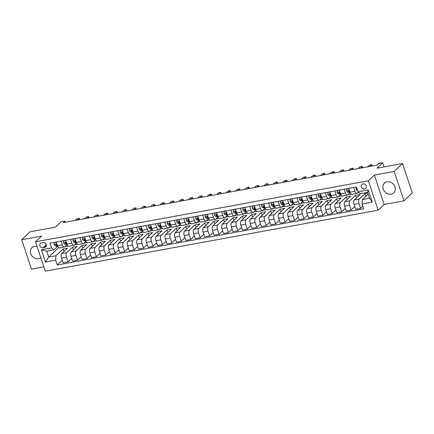 <?xml version="1.0" encoding="UTF-8"?>
<svg xmlns="http://www.w3.org/2000/svg" width="434" height="434" viewBox="0 0 434 434"><rect width="100%" height="100%" fill="white"/><g stroke="black" fill="none" stroke-linecap="round" stroke-linejoin="round"><path stroke-width="0.65" d="M387.019 181.781A6.76 5.729 -133.6 0 0 384.426 183.077A6.76 5.729 -133.6 0 0 383.9 190.575A6.76 5.729 -133.6 0 0 391.142 194.172A6.76 5.729 -133.6 0 0 393.741 192.875A6.76 5.729 -133.6 0 0 394.267 185.383A6.76 5.729 -133.6 0 0 387.019 181.781M37.08 246.479A6.76 5.729 -133.6 0 0 34.53 246.393A6.76 5.729 -133.6 0 0 31.932 247.689A6.76 5.729 -133.6 0 0 31.405 255.181A6.76 5.729 -133.6 0 0 38.653 258.783A6.76 5.729 -133.6 0 0 40.85 257.823M363.008 183.875A2.772 2.349 -133.6 0 0 361.945 184.407A2.772 2.349 -133.6 0 0 361.728 187.477A2.772 2.349 -133.6 0 0 364.701 188.958A2.772 2.349 -133.6 0 0 365.764 188.421A2.772 2.349 -133.6 0 0 365.981 185.351A2.772 2.349 -133.6 0 0 363.008 183.875M403.973 200.839L412.3 192.924L402.524 163.531L394.197 171.446L374.379 175.081L368.385 180.777L378.166 210.17L384.161 204.474L403.973 200.839L394.197 171.446M368.385 180.777L35.517 241.792L45.293 271.185L378.166 210.17M35.517 241.792L41.512 236.091L21.7 239.725L31.476 269.118L43.85 266.85M21.7 239.725L30.027 231.805L55.503 227.139L61.161 221.752L64.937 221.063L63.272 222.642L377.271 165.088L378.936 163.504L382.712 162.815L377.048 168.197L402.524 163.531M43.053 247.83L44.713 247.526A2.685 2.279 -133.6 0 0 45.744 247.011A2.685 2.279 -133.6 0 0 45.955 244.033A2.685 2.279 -133.6 0 0 43.075 242.601L41.414 242.904A2.685 2.279 -133.6 0 0 40.384 243.42A2.685 2.279 -133.6 0 0 40.172 246.398A2.685 2.279 -133.6 0 0 43.053 247.83L46.275 244.765M55.65 260.183L45.461 262.055L41.393 249.821L51.581 247.95L53.968 249.865L46.801 251.177L48.754 257.053L55.926 255.74L55.65 260.183L57.25 264.99L363.697 208.819L362.102 204.013L362.374 199.569L369.546 198.257L367.593 192.376L360.421 193.689L358.034 191.779L368.222 189.913L372.291 202.146L362.102 204.013M358.034 191.779L356.433 186.973L49.981 243.143L51.581 247.95M384.074 166.911L382.712 162.815M65.339 222.268L64.937 221.063M58.178 247.158L58.416 247.868L48.754 257.053L45.461 262.055M53.968 249.865L57.413 246.588M353.639 187.488L354.904 191.28A3.467 1.606 79.6 0 0 356.856 193.423A3.467 1.606 79.6 0 0 357.291 193.19L358.435 192.105M344.205 189.213L345.464 193.011A3.467 1.606 79.6 0 0 347.422 195.154A3.467 1.606 79.6 0 0 347.856 194.92L349.902 192.978M334.771 190.944L336.03 194.741A3.467 1.606 79.6 0 0 337.988 196.879A3.467 1.606 79.6 0 0 338.422 196.651L340.462 194.709M325.332 192.674L326.596 196.466A3.467 1.606 79.6 0 0 328.554 198.609A3.467 1.606 79.6 0 0 328.988 198.381L331.028 196.434M315.898 194.405L317.162 198.197A3.467 1.606 79.6 0 0 319.12 200.34A3.467 1.606 79.6 0 0 319.549 200.107L321.594 198.164M306.464 196.135L307.728 199.928A3.467 1.606 79.6 0 0 309.681 202.07A3.467 1.606 79.6 0 0 310.115 201.837L312.16 199.895M297.03 197.861L298.294 201.658A3.467 1.606 79.6 0 0 300.247 203.801A3.467 1.606 79.6 0 0 300.681 203.568L302.726 201.626M287.596 199.591L288.854 203.389A3.467 1.606 79.6 0 0 290.813 205.526A3.467 1.606 79.6 0 0 291.247 205.298L293.292 203.356M278.161 201.322L279.42 205.114A3.467 1.606 79.6 0 0 281.378 207.257A3.467 1.606 79.6 0 0 281.812 207.029L283.852 205.081M268.722 203.052L269.986 206.844A3.467 1.606 79.6 0 0 271.944 208.987A3.467 1.606 79.6 0 0 272.373 208.754L274.418 206.812M259.288 204.783L260.552 208.575A3.467 1.606 79.6 0 0 262.51 210.718A3.467 1.606 79.6 0 0 262.939 210.485L264.984 208.542M249.854 206.508L251.118 210.306A3.467 1.606 79.6 0 0 253.071 212.443A3.467 1.606 79.6 0 0 253.505 212.215L255.55 210.273M240.42 208.239L241.678 212.031A3.467 1.606 79.6 0 0 243.637 214.174A3.467 1.606 79.6 0 0 244.071 213.946L246.116 211.998M230.986 209.969L232.244 213.761A3.467 1.606 79.6 0 0 234.203 215.904A3.467 1.606 79.6 0 0 234.637 215.671L236.676 213.729M221.546 211.7L222.81 215.492A3.467 1.606 79.6 0 0 224.769 217.635A3.467 1.606 79.6 0 0 225.203 217.401L227.242 215.459M212.112 213.425L213.376 217.222A3.467 1.606 79.6 0 0 215.335 219.365A3.467 1.606 79.6 0 0 215.763 219.132L217.808 217.19M202.678 215.156L203.942 218.953A3.467 1.606 79.6 0 0 205.9 221.09A3.467 1.606 79.6 0 0 206.329 220.863L208.374 218.92M193.244 216.886L194.508 220.678A3.467 1.606 79.6 0 0 196.461 222.821A3.467 1.606 79.6 0 0 196.895 222.593L198.94 220.646M183.81 218.617L185.068 222.409A3.467 1.606 79.6 0 0 187.027 224.552A3.467 1.606 79.6 0 0 187.461 224.318L189.506 222.376M174.376 220.347L175.634 224.139A3.467 1.606 79.6 0 0 177.593 226.282A3.467 1.606 79.6 0 0 178.027 226.049L180.067 224.107M164.936 222.072L166.2 225.87A3.467 1.606 79.6 0 0 168.159 228.013A3.467 1.606 79.6 0 0 168.587 227.779L170.633 225.837M155.502 223.803L156.766 227.6A3.467 1.606 79.6 0 0 158.725 229.738A3.467 1.606 79.6 0 0 159.153 229.51L161.198 227.568M146.068 225.534L147.332 229.326A3.467 1.606 79.6 0 0 149.285 231.468A3.467 1.606 79.6 0 0 149.719 231.241L151.764 229.293M136.634 227.264L137.898 231.056A3.467 1.606 79.6 0 0 139.851 233.199A3.467 1.606 79.6 0 0 140.285 232.966L142.33 231.024M127.2 228.995L128.459 232.787A3.467 1.606 79.6 0 0 130.417 234.93A3.467 1.606 79.6 0 0 130.851 234.696L132.891 232.754M117.766 230.72L119.025 234.517A3.467 1.606 79.6 0 0 120.983 236.655A3.467 1.606 79.6 0 0 121.417 236.427L123.457 234.485M108.326 232.45L109.59 236.242A3.467 1.606 79.6 0 0 111.549 238.385A3.467 1.606 79.6 0 0 111.977 238.157L114.023 236.21M98.892 234.181L100.156 237.973A3.467 1.606 79.6 0 0 102.115 240.116A3.467 1.606 79.6 0 0 102.543 239.883L104.589 237.941M89.458 235.912L90.722 239.704A3.467 1.606 79.6 0 0 92.675 241.846A3.467 1.606 79.6 0 0 93.109 241.613L95.154 239.671M80.024 237.637L81.283 241.434A3.467 1.606 79.6 0 0 83.241 243.577A3.467 1.606 79.6 0 0 83.675 243.344L85.72 241.402M70.59 239.367L71.849 243.165A3.467 1.606 79.6 0 0 73.807 245.302A3.467 1.606 79.6 0 0 74.241 245.074L76.281 243.132M61.151 241.098L62.415 244.89A3.467 1.606 79.6 0 0 64.373 247.033A3.467 1.606 79.6 0 0 64.807 246.805L66.847 244.857M63.966 251.574L63.087 248.932L55.926 255.74M63.087 248.932L67.617 248.102L61.856 253.581A3.467 1.606 79.6 0 0 61.579 258.024L63.18 262.83L68.084 261.93L71.735 258.458M73.4 249.843L72.521 247.201L66.76 252.68A3.467 1.606 79.6 0 0 66.483 257.123L68.084 261.93M72.521 247.201L77.051 246.371L71.29 251.85A3.467 1.606 79.6 0 0 71.013 256.293L72.614 261.1L77.518 260.205L81.169 256.733M82.834 248.112L81.955 245.47L76.194 250.95A3.467 1.606 79.6 0 0 75.917 255.398L77.518 260.205M81.955 245.47L86.485 244.64L80.724 250.12A3.467 1.606 79.6 0 0 80.447 254.568L82.048 259.375L86.952 258.474L90.603 255.002M92.268 246.382L91.395 243.745L85.628 249.224A3.467 1.606 79.6 0 0 85.357 253.668L86.952 258.474M91.395 243.745L95.919 242.915L90.158 248.394A3.467 1.606 79.6 0 0 89.881 252.838L91.482 257.644L96.386 256.744L100.037 253.272M101.708 244.657L100.829 242.015L95.068 247.494A3.467 1.606 79.6 0 0 94.791 251.937L96.386 256.744M100.829 242.015L105.359 241.185L99.592 246.664A3.467 1.606 79.6 0 0 99.321 251.107L100.916 255.914L105.825 255.013L109.477 251.541M111.142 242.926L110.263 240.284L104.502 245.763A3.467 1.606 79.6 0 0 104.225 250.206L105.825 255.013M110.263 240.284L114.793 239.454L109.032 244.933A3.467 1.606 79.6 0 0 108.755 249.376L110.35 254.183L115.26 253.282L118.911 249.816M120.576 241.196L119.697 238.554L113.936 244.033A3.467 1.606 79.6 0 0 113.659 248.476L115.26 253.282M119.697 238.554L124.227 237.723L118.466 243.203A3.467 1.606 79.6 0 0 118.189 247.646L119.789 252.452L124.694 251.557L128.345 248.085M130.01 239.465L129.131 236.823L123.37 242.302A3.467 1.606 79.6 0 0 123.093 246.751L124.694 251.557M129.131 236.823L133.661 235.993L127.9 241.472A3.467 1.606 79.6 0 0 127.623 245.921L129.224 250.727L134.128 249.827L137.779 246.355M139.444 237.734L138.565 235.098L132.804 240.577A3.467 1.606 79.6 0 0 132.527 245.02L134.128 249.827M138.565 235.098L143.095 234.268L137.334 239.747A3.467 1.606 79.6 0 0 137.057 244.19L138.658 248.997L143.562 248.096L147.213 244.624M148.884 236.009L148.005 233.367L142.238 238.846A3.467 1.606 79.6 0 0 141.967 243.29L143.562 248.096M148.005 233.367L152.529 232.537L146.768 238.016A3.467 1.606 79.6 0 0 146.491 242.46L148.092 247.266L153.001 246.366L156.647 242.894M158.318 234.279L157.439 231.637L151.678 237.116A3.467 1.606 79.6 0 0 151.401 241.559L153.001 246.366M157.439 231.637L161.969 230.807L156.202 236.286A3.467 1.606 79.6 0 0 155.931 240.729L157.526 245.536L162.435 244.635L166.086 241.168M167.752 232.548L166.873 229.906L161.112 235.385A3.467 1.606 79.6 0 0 160.835 239.834L162.435 244.635M166.873 229.906L171.403 229.076L165.642 234.555A3.467 1.606 79.6 0 0 165.365 239.004L166.965 243.805L171.869 242.91L175.52 239.438M177.186 230.817L176.307 228.181L170.546 233.66A3.467 1.606 79.6 0 0 170.269 238.103L171.869 242.91M176.307 228.181L180.837 227.351L175.076 232.83A3.467 1.606 79.6 0 0 174.799 237.273L176.399 242.08L181.303 241.179L184.955 237.707M186.62 229.092L185.741 226.45L179.98 231.93A3.467 1.606 79.6 0 0 179.703 236.373L181.303 241.179M185.741 226.45L190.271 225.62L184.51 231.1A3.467 1.606 79.6 0 0 184.233 235.543L185.833 240.349L190.738 239.449L194.389 235.977M196.054 227.362L195.175 224.72L189.414 230.199A3.467 1.606 79.6 0 0 189.143 234.642L190.738 239.449M195.175 224.72L199.705 223.89L193.944 229.369A3.467 1.606 79.6 0 0 193.667 233.812L195.267 238.619L200.172 237.718L203.823 234.251M205.494 225.631L204.615 222.989L198.848 228.468A3.467 1.606 79.6 0 0 198.577 232.912L200.172 237.718M204.615 222.989L209.139 222.159L203.378 227.638A3.467 1.606 79.6 0 0 203.107 232.082L204.702 236.888L209.611 235.993L213.257 232.521M214.928 223.901L214.049 221.259L208.287 226.738A3.467 1.606 79.6 0 0 208.011 231.186L209.611 235.993M214.049 221.259L218.579 220.429L212.812 225.908A3.467 1.606 79.6 0 0 212.541 230.356L214.136 235.163L219.045 234.262L222.696 230.79M224.362 222.17L223.483 219.533L217.722 225.013A3.467 1.606 79.6 0 0 217.445 229.456L219.045 234.262M223.483 219.533L228.013 218.703L222.251 224.183A3.467 1.606 79.6 0 0 221.975 228.626L223.575 233.432L228.479 232.532L232.13 229.06M233.796 220.445L232.917 217.803L227.156 223.282A3.467 1.606 79.6 0 0 226.879 227.725L228.479 232.532M232.917 217.803L237.447 216.973L231.685 222.452A3.467 1.606 79.6 0 0 231.409 226.895L233.009 231.702L237.913 230.801L241.564 227.329M243.23 218.714L242.351 216.072L236.59 221.552A3.467 1.606 79.6 0 0 236.313 225.995L237.913 230.801M242.351 216.072L246.881 215.242L241.12 220.722A3.467 1.606 79.6 0 0 240.843 225.165L242.443 229.971L247.347 229.071L250.998 225.604M252.664 216.984L251.791 214.342L246.024 219.821A3.467 1.606 79.6 0 0 245.752 224.264L247.347 229.071M251.791 214.342L256.315 213.512L250.554 218.991A3.467 1.606 79.6 0 0 250.277 223.434L251.877 228.241L256.787 227.345L260.433 223.873M262.103 215.253L261.225 212.611L255.463 218.09A3.467 1.606 79.6 0 0 255.187 222.539L256.787 227.345M261.225 212.611L265.754 211.781L259.988 217.26A3.467 1.606 79.6 0 0 259.716 221.709L261.311 226.515L266.221 225.615L269.872 222.143M271.538 213.523L270.659 210.886L264.897 216.365A3.467 1.606 79.6 0 0 264.621 220.808L266.221 225.615M270.659 210.886L275.189 210.056L269.427 215.535A3.467 1.606 79.6 0 0 269.151 219.978L270.745 224.785L275.655 223.884L279.306 220.412M280.972 211.797L280.093 209.155L274.331 214.635A3.467 1.606 79.6 0 0 274.055 219.078L275.655 223.884M280.093 209.155L284.623 208.325L278.861 213.805A3.467 1.606 79.6 0 0 278.585 218.248L280.185 223.054L285.089 222.154L288.74 218.682M290.406 210.067L289.527 207.425L283.765 212.904A3.467 1.606 79.6 0 0 283.489 217.347L285.089 222.154M289.527 207.425L294.057 206.595L288.295 212.074A3.467 1.606 79.6 0 0 288.019 216.517L289.619 221.324L294.523 220.423L298.174 216.957M299.84 208.336L298.961 205.694L293.2 211.174A3.467 1.606 79.6 0 0 292.928 215.622L294.523 220.423M298.961 205.694L303.491 204.864L297.729 210.344A3.467 1.606 79.6 0 0 297.453 214.792L299.053 219.593L303.957 218.698L307.608 215.226M309.279 206.606L308.4 203.969L302.634 209.448A3.467 1.606 79.6 0 0 302.362 213.891L303.957 218.698M308.4 203.969L312.925 203.139L307.163 208.618A3.467 1.606 79.6 0 0 306.892 213.061L308.487 217.868L313.397 216.967L317.042 213.495M318.713 204.881L317.834 202.239L312.073 207.718A3.467 1.606 79.6 0 0 311.796 212.161L313.397 216.967M317.834 202.239L322.364 201.409L316.598 206.888A3.467 1.606 79.6 0 0 316.326 211.331L317.921 216.137L322.831 215.237L326.482 211.765M328.147 203.15L327.269 200.508L321.507 205.987A3.467 1.606 79.6 0 0 321.231 210.43L322.831 215.237M327.269 200.508L331.798 199.678L326.037 205.157A3.467 1.606 79.6 0 0 325.76 209.6L327.361 214.407L332.265 213.506L335.916 210.04M337.581 201.419L336.703 198.777L330.941 204.257A3.467 1.606 79.6 0 0 330.665 208.7L332.265 213.506M336.703 198.777L341.233 197.947L335.471 203.427A3.467 1.606 79.6 0 0 335.194 207.87L336.795 212.676L341.699 211.781L345.35 208.309M347.016 199.689L346.137 197.047L340.375 202.526A3.467 1.606 79.6 0 0 340.099 206.975L341.699 211.781M346.137 197.047L350.667 196.217L344.905 201.696A3.467 1.606 79.6 0 0 344.629 206.145L346.229 210.951L351.133 210.051L354.784 206.579M356.45 197.958L355.576 195.322L349.809 200.801A3.467 1.606 79.6 0 0 349.538 205.244L351.133 210.051M355.576 195.322L360.101 194.492L354.339 199.971A3.467 1.606 79.6 0 0 354.063 204.414L355.663 209.221L360.567 208.32L362.819 206.177M365.889 196.233L365.01 193.591L359.249 199.07A3.467 1.606 79.6 0 0 358.972 203.513L360.567 208.32M365.01 193.591L367.826 193.076M368.157 194.074L362.374 199.569M58.416 247.868L58.829 247.792M64.937 246.675L68.263 246.067M74.377 244.944L77.697 244.337M83.811 243.214L87.136 242.606M93.245 241.488L96.57 240.875M102.679 239.758L106.004 239.145M112.113 238.027L115.439 237.42M121.547 236.297L124.873 235.689M130.987 234.566L134.312 233.959M140.421 232.841L143.746 232.228M149.855 231.11L153.18 230.497M159.289 229.38L162.614 228.772M168.723 227.649L172.048 227.042M178.162 225.919L181.483 225.311M187.596 224.194L190.922 223.581M197.031 222.463L200.356 221.855M206.465 220.732L209.79 220.125M215.899 219.002L219.224 218.394M225.333 217.277L228.658 216.664M234.772 215.546L238.098 214.933M244.206 213.816L247.532 213.208M253.64 212.085L256.966 211.477M263.075 210.354L266.4 209.747M272.509 208.629L275.834 208.016M281.948 206.899L285.268 206.291M291.382 205.168L294.708 204.56M300.816 203.438L304.142 202.83M310.25 201.707L313.576 201.099M319.684 199.982L323.01 199.369M329.118 198.251L332.444 197.644M338.558 196.521L341.878 195.913M347.992 194.79L351.318 194.182M357.426 193.065L359.222 192.734M56.246 241.998L57.51 245.79A3.467 1.606 79.6 0 0 59.463 247.933L64.373 247.033M57.25 264.99L62.301 260.188M65.68 240.268L66.945 244.06A3.467 1.606 79.6 0 0 68.903 246.203L73.807 245.302M75.115 238.537L76.379 242.335A3.467 1.606 79.6 0 0 78.337 244.472L83.241 243.577M84.554 236.807L85.813 240.604A3.467 1.606 79.6 0 0 87.771 242.747L92.675 241.846M93.988 235.082L95.247 238.874A3.467 1.606 79.6 0 0 97.205 241.016L102.115 240.116M103.422 233.351L104.686 237.143A3.467 1.606 79.6 0 0 106.639 239.286L111.549 238.385M112.856 231.62L114.12 235.412A3.467 1.606 79.6 0 0 116.079 237.555L120.983 236.655M122.29 229.89L123.554 233.687A3.467 1.606 79.6 0 0 125.513 235.825L130.417 234.93M131.73 228.165L132.988 231.957A3.467 1.606 79.6 0 0 134.947 234.1L139.851 233.199M141.164 226.434L142.423 230.226A3.467 1.606 79.6 0 0 144.381 232.369L149.285 231.468M150.598 224.703L151.862 228.496A3.467 1.606 79.6 0 0 153.815 230.638L158.725 229.738M160.032 222.973L161.296 226.77A3.467 1.606 79.6 0 0 163.249 228.908L168.159 228.013M169.466 221.242L170.73 225.04A3.467 1.606 79.6 0 0 172.689 227.177L177.593 226.282M178.9 219.517L180.164 223.309A3.467 1.606 79.6 0 0 182.123 225.452L187.027 224.552M188.34 217.787L189.598 221.579A3.467 1.606 79.6 0 0 191.557 223.722L196.461 222.821M197.774 216.056L199.032 219.848A3.467 1.606 79.6 0 0 200.991 221.991L205.9 221.09M207.208 214.325L208.472 218.123A3.467 1.606 79.6 0 0 210.425 220.26L215.335 219.365M216.642 212.595L217.906 216.392A3.467 1.606 79.6 0 0 219.864 218.535L224.769 217.635M226.076 210.87L227.34 214.662A3.467 1.606 79.6 0 0 229.298 216.805L234.203 215.904M235.51 209.139L236.774 212.931A3.467 1.606 79.6 0 0 238.733 215.074L243.637 214.174M244.95 207.409L246.208 211.201A3.467 1.606 79.6 0 0 248.167 213.344L253.071 212.443M254.384 205.678L255.642 209.476A3.467 1.606 79.6 0 0 257.601 211.613L262.51 210.718M263.818 203.953L265.082 207.745A3.467 1.606 79.6 0 0 267.035 209.888L271.944 208.987M273.252 202.222L274.516 206.014A3.467 1.606 79.6 0 0 276.474 208.157L281.378 207.257M282.686 200.492L283.95 204.284A3.467 1.606 79.6 0 0 285.908 206.427L290.813 205.526M292.125 198.761L293.384 202.559A3.467 1.606 79.6 0 0 295.342 204.696L300.247 203.801M301.559 197.031L302.818 200.828A3.467 1.606 79.6 0 0 304.776 202.971L309.681 202.07M310.994 195.305L312.258 199.097A3.467 1.606 79.6 0 0 314.211 201.24L319.12 200.34M320.428 193.575L321.692 197.367A3.467 1.606 79.6 0 0 323.645 199.51L328.554 198.609M329.862 191.844L331.126 195.636A3.467 1.606 79.6 0 0 333.084 197.779L337.988 196.879M339.296 190.114L340.56 193.911A3.467 1.606 79.6 0 0 342.518 196.049L347.422 195.154M348.735 188.383L349.994 192.181A3.467 1.606 79.6 0 0 351.952 194.323L356.856 193.423M46.801 251.177L41.393 249.821M368.222 189.913L367.593 192.376M372.291 202.146L369.546 198.257M44.604 242.818A2.685 2.279 -133.6 0 0 45.684 243.653M374.379 175.081L384.161 204.474M56.317 242.215L54.288 242.59L54.06 244.315A2.295 1.063 79.6 0 0 55.031 245.655L57.098 246.49A6.629 3.076 79.6 0 0 57.852 246.62M57.315 245.199A2.295 1.063 -100.4 0 1 56.637 244.445L55.736 244.608A2.295 1.063 79.6 0 0 56.463 245.394L57.516 245.818M56.599 244.38L56.415 244.304A1.172 0.542 -100.4 0 1 56.214 244.152L55.736 244.608L55.791 244.185M79.742 219.626L79.286 218.253L77.393 220.054M75.125 220.472L77.019 218.671L79.286 218.253M54.586 242.302L54.288 242.59M65.756 240.485L63.722 240.859L63.494 242.584A2.295 1.063 79.6 0 0 64.465 243.93L66.538 244.765A6.629 3.076 79.6 0 0 67.286 244.89M66.749 243.474A2.295 1.063 -100.4 0 1 66.076 242.714L65.171 242.877A2.295 1.063 79.6 0 0 65.903 243.664L66.955 244.087M66.033 242.649L65.849 242.573A1.172 0.542 -100.4 0 1 65.648 242.422L65.171 242.877L65.225 242.454M89.176 217.895L88.72 216.528L86.827 218.329M84.559 218.741L86.458 216.94L88.72 216.528M64.026 240.572L63.722 240.859M75.191 238.754L73.156 239.129L72.928 240.854A2.295 1.063 79.6 0 0 73.899 242.199L75.972 243.035A6.629 3.076 79.6 0 0 76.72 243.159M76.183 241.743A2.295 1.063 -100.4 0 1 75.511 240.984L74.605 241.152A2.295 1.063 79.6 0 0 75.337 241.933L76.389 242.362M75.473 240.919L75.288 240.848A1.172 0.542 -100.4 0 1 75.082 240.696L74.605 241.152L74.664 240.724M98.61 216.165L98.155 214.797L96.261 216.599M93.999 217.011L95.892 215.21L98.155 214.797M73.46 238.841L73.156 239.129M84.625 237.029L82.59 237.398L82.368 239.129A2.295 1.063 79.6 0 0 83.339 240.469L85.406 241.304A6.629 3.076 79.6 0 0 86.16 241.434M85.617 240.013A2.295 1.063 -100.4 0 1 84.945 239.253L84.039 239.422A2.295 1.063 79.6 0 0 84.771 240.208L85.823 240.631M84.907 239.194L84.722 239.118A1.172 0.542 -100.4 0 1 84.516 238.966L84.039 239.422L84.098 238.998M108.044 214.439L107.589 213.067L105.695 214.868M103.433 215.286L105.326 213.485L107.589 213.067M82.894 237.11L82.59 237.398M94.059 235.299L92.024 235.673L91.802 237.398A2.295 1.063 79.6 0 0 92.773 238.738L94.84 239.573A6.629 3.076 79.6 0 0 95.594 239.704M95.051 238.282A2.295 1.063 -100.4 0 1 94.379 237.528L93.473 237.691A2.295 1.063 79.6 0 0 94.205 238.478L95.258 238.901M94.341 237.463L94.156 237.387A1.172 0.542 -100.4 0 1 93.956 237.235L93.473 237.691L93.532 237.268M117.484 212.709L117.028 211.336L115.129 213.137M112.867 213.555L114.76 211.754L117.028 211.336M92.328 235.385L92.024 235.673M103.493 233.568L101.464 233.942L101.236 235.667A2.295 1.063 79.6 0 0 102.207 237.007L104.274 237.843A6.629 3.076 79.6 0 0 105.028 237.973M104.485 236.557A2.295 1.063 -100.4 0 1 103.813 235.798L102.907 235.96A2.295 1.063 79.6 0 0 103.639 236.747L104.692 237.17M103.775 235.733L103.59 235.657A1.172 0.542 -100.4 0 1 103.39 235.505L102.907 235.96L102.966 235.537M126.918 210.978L126.462 209.606L124.563 211.407M122.301 211.825L124.195 210.023L126.462 209.606M101.762 233.655L101.464 233.942M112.932 231.837L110.898 232.212L110.67 233.937A2.295 1.063 79.6 0 0 111.641 235.282L113.708 236.118A6.629 3.076 79.6 0 0 114.462 236.242M113.925 234.827A2.295 1.063 -100.4 0 1 113.252 234.067L112.346 234.235A2.295 1.063 79.6 0 0 113.073 235.016L114.131 235.445M113.209 234.002L113.024 233.926A1.172 0.542 -100.4 0 1 112.824 233.78L112.346 234.235L112.401 233.807M136.352 209.248L135.896 207.881L134.003 209.682M131.735 210.094L133.629 208.293L135.896 207.881M111.196 231.924L110.898 232.212M122.366 230.112L120.332 230.481L120.104 232.212A2.295 1.063 79.6 0 0 121.075 233.552L123.147 234.387A6.629 3.076 79.6 0 0 123.896 234.512M123.359 233.096A2.295 1.063 -100.4 0 1 122.686 232.336L121.78 232.505A2.295 1.063 79.6 0 0 122.513 233.286L123.565 233.714M122.648 232.271L122.459 232.201A1.172 0.542 -100.4 0 1 122.258 232.049L121.78 232.505L121.84 232.076M145.786 207.523L145.33 206.15L143.437 207.951M141.169 208.363L143.068 206.562L145.33 206.15M120.636 230.194L120.332 230.481M131.8 228.382L129.766 228.751L129.538 230.481A2.295 1.063 79.6 0 0 130.509 231.821L132.582 232.657A6.629 3.076 79.6 0 0 133.336 232.787M132.793 231.365A2.295 1.063 -100.4 0 1 132.12 230.606L131.214 230.774A2.295 1.063 79.6 0 0 131.947 231.561L132.999 231.984M132.082 230.546L131.898 230.47A1.172 0.542 -100.4 0 1 131.692 230.318L131.214 230.774L131.274 230.351M155.22 205.792L154.764 204.419L152.871 206.221M150.609 206.638L152.502 204.837L154.764 204.419M130.07 228.468L129.766 228.751M141.234 226.651L139.2 227.025L138.978 228.751A2.295 1.063 79.6 0 0 139.949 230.091L142.016 230.926A6.629 3.076 79.6 0 0 142.77 231.056M142.227 229.635A2.295 1.063 -100.4 0 1 141.555 228.881L140.649 229.043A2.295 1.063 79.6 0 0 141.381 229.83L142.433 230.253M141.517 228.816L141.332 228.74A1.172 0.542 -100.4 0 1 141.126 228.588L140.649 229.043L140.708 228.62M164.654 204.061L164.198 202.689L162.305 204.49M160.043 204.908L161.936 203.107L164.198 202.689M139.504 226.738L139.2 227.025M150.669 224.921L148.64 225.295L148.412 227.02A2.295 1.063 79.6 0 0 149.383 228.365L151.45 229.201A6.629 3.076 79.6 0 0 152.204 229.326M151.661 227.91A2.295 1.063 -100.4 0 1 150.989 227.15L150.083 227.313A2.295 1.063 79.6 0 0 150.815 228.1L151.867 228.523M150.951 227.085L150.766 227.009A1.172 0.542 -100.4 0 1 150.565 226.857L150.083 227.313L150.142 226.89M174.094 202.331L173.638 200.964L171.739 202.765M169.477 203.177L171.37 201.376L173.638 200.964M148.938 225.007L148.64 225.295M160.103 223.19L158.074 223.564L157.846 225.289A2.295 1.063 79.6 0 0 158.817 226.635L160.884 227.47A6.629 3.076 79.6 0 0 161.638 227.595M161.101 226.179A2.295 1.063 -100.4 0 1 160.423 225.42L159.517 225.588A2.295 1.063 79.6 0 0 160.249 226.369L161.302 226.798M160.385 225.354L160.2 225.279A1.172 0.542 -100.4 0 1 160 225.132L159.517 225.588L159.576 225.159M183.528 200.6L183.072 199.233L181.179 201.034M178.911 201.447L180.804 199.645L183.072 199.233M158.372 223.277L158.074 223.564M169.542 221.465L167.508 221.834L167.28 223.564A2.295 1.063 79.6 0 0 168.251 224.904L170.323 225.74A6.629 3.076 79.6 0 0 171.072 225.87M170.535 224.449A2.295 1.063 -100.4 0 1 169.862 223.689L168.956 223.857A2.295 1.063 79.6 0 0 169.683 224.644L170.741 225.067M169.819 223.624L169.634 223.553A1.172 0.542 -100.4 0 1 169.434 223.401L168.956 223.857L169.01 223.429M192.962 198.875L192.506 197.503L190.613 199.304M188.345 199.721L190.244 197.915L192.506 197.503M167.812 221.546L167.508 221.834M178.976 219.734L176.942 220.109L176.714 221.834A2.295 1.063 79.6 0 0 177.685 223.174L179.757 224.009A6.629 3.076 79.6 0 0 180.506 224.139M179.969 222.718A2.295 1.063 -100.4 0 1 179.296 221.958L178.39 222.127A2.295 1.063 79.6 0 0 179.123 222.913L180.175 223.336M179.258 221.899L179.068 221.823A1.172 0.542 -100.4 0 1 178.868 221.671L178.39 222.127L178.45 221.703M202.396 197.144L201.94 195.772L200.047 197.573M197.785 197.991L199.678 196.19L201.94 195.772M177.246 219.821L176.942 220.109M188.41 218.004L186.376 218.378L186.153 220.103A2.295 1.063 79.6 0 0 187.119 221.443L189.191 222.279A6.629 3.076 79.6 0 0 189.946 222.409M189.403 220.987A2.295 1.063 -100.4 0 1 188.73 220.233L187.824 220.396A2.295 1.063 79.6 0 0 188.557 221.183L189.609 221.606M188.692 220.168L188.508 220.092A1.172 0.542 -100.4 0 1 188.302 219.94L187.824 220.396L187.884 219.973M211.83 195.414L211.374 194.041L209.481 195.843M207.219 196.26L209.112 194.459L211.374 194.041M186.68 218.09L186.376 218.378M197.844 216.273L195.81 216.647L195.588 218.373A2.295 1.063 79.6 0 0 196.559 219.718L198.626 220.553A6.629 3.076 79.6 0 0 199.38 220.678M198.837 219.262A2.295 1.063 -100.4 0 1 198.164 218.503L197.258 218.665A2.295 1.063 79.6 0 0 197.991 219.452L199.043 219.881M198.126 218.438L197.942 218.362A1.172 0.542 -100.4 0 1 197.741 218.21L197.258 218.665L197.318 218.242M221.269 193.683L220.808 192.316L218.915 194.117M216.653 194.53L218.546 192.729L220.808 192.316M196.114 216.36L195.81 216.647M207.278 214.542L205.249 214.917L205.022 216.647A2.295 1.063 79.6 0 0 205.993 217.987L208.06 218.823A6.629 3.076 79.6 0 0 208.814 218.948M208.271 217.532A2.295 1.063 -100.4 0 1 207.598 216.772L206.692 216.94A2.295 1.063 79.6 0 0 207.425 217.722L208.477 218.15M207.561 216.707L207.376 216.637A1.172 0.542 -100.4 0 1 207.175 216.485L206.692 216.94L206.752 216.512M230.704 191.953L230.248 190.586L228.349 192.387M226.087 192.799L227.98 190.998L230.248 190.586M205.548 214.629L205.249 214.917M216.718 212.817L214.684 213.186L214.456 214.917A2.295 1.063 79.6 0 0 215.427 216.257L217.494 217.092A6.629 3.076 79.6 0 0 218.248 217.222M217.711 215.801A2.295 1.063 -100.4 0 1 217.038 215.042L216.132 215.21A2.295 1.063 79.6 0 0 216.859 215.996L217.911 216.42M216.995 214.982L216.81 214.906A1.172 0.542 -100.4 0 1 216.609 214.754L216.132 215.21L216.186 214.787M240.138 190.228L239.682 188.855L237.789 190.656M235.521 191.074L237.414 189.273L239.682 188.855M214.982 212.899L214.684 213.186M226.152 211.087L224.118 211.461L223.89 213.186A2.295 1.063 79.6 0 0 224.861 214.526L226.933 215.362A6.629 3.076 79.6 0 0 227.682 215.492M227.145 214.071A2.295 1.063 -100.4 0 1 226.472 213.316L225.566 213.479A2.295 1.063 79.6 0 0 226.298 214.266L227.351 214.689M226.429 213.251L226.244 213.175A1.172 0.542 -100.4 0 1 226.043 213.023L225.566 213.479L225.62 213.056M249.572 188.497L249.116 187.125L247.223 188.926M244.955 189.343L246.854 187.542L249.116 187.125M224.421 211.174L224.118 211.461M235.586 209.356L233.552 209.731L233.324 211.456A2.295 1.063 79.6 0 0 234.295 212.796L236.367 213.631A6.629 3.076 79.6 0 0 237.121 213.761M236.579 212.345A2.295 1.063 -100.4 0 1 235.906 211.586L235 211.749A2.295 1.063 79.6 0 0 235.733 212.535L236.785 212.958M235.868 211.521L235.684 211.445A1.172 0.542 -100.4 0 1 235.478 211.293L235 211.749L235.06 211.325M259.006 186.766L258.55 185.394L256.657 187.2M254.395 187.613L256.288 185.812L258.55 185.394M233.855 209.443L233.552 209.731M245.02 207.626L242.986 208L242.763 209.725A2.295 1.063 79.6 0 0 243.734 211.07L245.801 211.906A6.629 3.076 79.6 0 0 246.555 212.031M246.013 210.615A2.295 1.063 -100.4 0 1 245.34 209.855L244.434 210.023A2.295 1.063 79.6 0 0 245.167 210.805L246.219 211.233M245.302 209.79L245.118 209.714A1.172 0.542 -100.4 0 1 244.912 209.568L244.434 210.023L244.494 209.595M268.44 185.036L267.984 183.669L266.091 185.47M263.829 185.882L265.722 184.081L267.984 183.669M243.29 207.712L242.986 208M254.454 205.9L252.42 206.269L252.197 208A2.295 1.063 79.6 0 0 253.168 209.34L255.235 210.175A6.629 3.076 79.6 0 0 255.989 210.3M255.447 208.884A2.295 1.063 -100.4 0 1 254.774 208.125L253.868 208.293A2.295 1.063 79.6 0 0 254.601 209.074L255.653 209.503M254.736 208.06L254.552 207.989A1.172 0.542 -100.4 0 1 254.351 207.837L253.868 208.293L253.928 207.864M277.879 183.311L277.424 181.938L275.525 183.739M273.263 184.152L275.156 182.351L277.424 181.938M252.724 205.982L252.42 206.269M263.888 204.17L261.859 204.539L261.631 206.269A2.295 1.063 79.6 0 0 262.603 207.609L264.669 208.445A6.629 3.076 79.6 0 0 265.424 208.575M264.881 207.154A2.295 1.063 -100.4 0 1 264.208 206.394L263.302 206.562A2.295 1.063 79.6 0 0 264.035 207.349L265.087 207.772M264.17 206.334L263.986 206.258A1.172 0.542 -100.4 0 1 263.785 206.107L263.302 206.562L263.362 206.139M287.313 181.58L286.858 180.208L284.964 182.009M282.697 182.426L284.59 180.625L286.858 180.208M262.158 204.257L261.859 204.539M273.328 202.439L271.293 202.814L271.066 204.539A2.295 1.063 79.6 0 0 272.037 205.879L274.109 206.714A6.629 3.076 79.6 0 0 274.858 206.844M274.321 205.423A2.295 1.063 -100.4 0 1 273.648 204.669L272.742 204.832A2.295 1.063 79.6 0 0 273.469 205.618L274.527 206.042M273.604 204.604L273.42 204.528A1.172 0.542 -100.4 0 1 273.219 204.376L272.742 204.832L272.796 204.409M296.748 179.85L296.292 178.477L294.398 180.278M292.131 180.696L294.024 178.895L296.292 178.477M271.592 202.526L271.293 202.814M282.762 200.709L280.727 201.083L280.5 202.808A2.295 1.063 79.6 0 0 281.471 204.154L283.543 204.989A6.629 3.076 79.6 0 0 284.292 205.114M283.755 203.698A2.295 1.063 -100.4 0 1 283.082 202.938L282.176 203.101A2.295 1.063 79.6 0 0 282.908 203.888L283.961 204.311M283.044 202.873L282.854 202.797A1.172 0.542 -100.4 0 1 282.653 202.645L282.176 203.101L282.236 202.678M306.182 178.119L305.726 176.752L303.833 178.553M301.565 178.965L303.464 177.164L305.726 176.752M281.031 200.796L280.727 201.083M292.196 198.978L290.162 199.352L289.939 201.078A2.295 1.063 79.6 0 0 290.905 202.423L292.977 203.258A6.629 3.076 79.6 0 0 293.731 203.383M293.189 201.967A2.295 1.063 -100.4 0 1 292.516 201.208L291.61 201.376A2.295 1.063 79.6 0 0 292.342 202.157L293.395 202.586M292.478 201.143L292.294 201.072A1.172 0.542 -100.4 0 1 292.087 200.92L291.61 201.376L291.67 200.947M315.616 176.388L315.16 175.021L313.267 176.822M311.004 177.235L312.898 175.434L315.16 175.021M290.465 199.065L290.162 199.352M301.63 197.253L299.596 197.622L299.373 199.352A2.295 1.063 79.6 0 0 300.344 200.692L302.411 201.528A6.629 3.076 79.6 0 0 303.165 201.658M302.623 200.237A2.295 1.063 -100.4 0 1 301.95 199.477L301.044 199.645A2.295 1.063 79.6 0 0 301.776 200.432L302.829 200.855M301.912 199.418L301.728 199.342A1.172 0.542 -100.4 0 1 301.521 199.19L301.044 199.645L301.104 199.222M325.05 174.663L324.594 173.291L322.701 175.092M320.438 175.51L322.332 173.703L324.594 173.291M299.899 197.334L299.596 197.622M311.064 195.522L309.035 195.897L308.807 197.622A2.295 1.063 79.6 0 0 309.778 198.962L311.845 199.797A6.629 3.076 79.6 0 0 312.599 199.928M312.057 198.506A2.295 1.063 -100.4 0 1 311.384 197.747L310.478 197.915A2.295 1.063 79.6 0 0 311.211 198.701L312.263 199.125M311.346 197.687L311.162 197.611A1.172 0.542 -100.4 0 1 310.961 197.459L310.478 197.915L310.538 197.492M334.489 172.933L334.034 171.56L332.135 173.361M329.873 173.779L331.766 171.978L334.034 171.56M309.334 195.609L309.035 195.897M320.498 193.792L318.469 194.166L318.241 195.891A2.295 1.063 79.6 0 0 319.212 197.231L321.279 198.067A6.629 3.076 79.6 0 0 322.033 198.197M321.496 196.776A2.295 1.063 -100.4 0 1 320.818 196.022L319.912 196.184A2.295 1.063 79.6 0 0 320.645 196.971L321.697 197.394M320.78 195.956L320.596 195.88A1.172 0.542 -100.4 0 1 320.395 195.729L319.912 196.184L319.972 195.761M343.923 171.202L343.468 169.83L341.574 171.631M339.307 172.048L341.2 170.247L343.468 169.83M318.768 193.879L318.469 194.166M329.938 192.061L327.903 192.436L327.675 194.161A2.295 1.063 79.6 0 0 328.646 195.506L330.719 196.342A6.629 3.076 79.6 0 0 331.467 196.466M330.93 195.05A2.295 1.063 -100.4 0 1 330.258 194.291L329.352 194.459A2.295 1.063 79.6 0 0 330.084 195.24L331.137 195.669M330.214 194.226L330.03 194.15A1.172 0.542 -100.4 0 1 329.829 193.998L329.352 194.459L329.406 194.031M353.357 169.472L352.902 168.104L351.008 169.906M348.741 170.318L350.639 168.517L352.902 168.104M328.207 192.148L327.903 192.436M339.372 190.336L337.337 190.705L337.109 192.436A2.295 1.063 79.6 0 0 338.081 193.776L340.153 194.611A6.629 3.076 79.6 0 0 340.902 194.736M340.364 193.32A2.295 1.063 -100.4 0 1 339.692 192.56L338.786 192.729A2.295 1.063 79.6 0 0 339.518 193.51L340.571 193.938M339.654 192.495L339.469 192.425A1.172 0.542 -100.4 0 1 339.263 192.273L338.786 192.729L338.846 192.3M362.791 167.741L362.336 166.374L360.442 168.175M358.18 168.587L360.074 166.786L362.336 166.374M337.641 190.417L337.337 190.705M348.806 188.606L346.771 188.974L346.549 190.705A2.295 1.063 79.6 0 0 347.52 192.045L349.587 192.88A6.629 3.076 79.6 0 0 350.341 193.011M349.799 191.589A2.295 1.063 -100.4 0 1 349.126 190.83L348.22 190.998A2.295 1.063 79.6 0 0 348.952 191.785L350.005 192.208M349.088 190.77L348.903 190.694A1.172 0.542 -100.4 0 1 348.697 190.542L348.22 190.998L348.28 190.575M372.226 166.016L371.77 164.643L369.876 166.444M367.614 166.862L369.508 165.061L371.77 164.643M347.075 188.692L346.771 188.974M356.504 187.195L355.983 188.974A2.295 1.063 79.6 0 0 356.954 190.314L357.638 190.591M381.264 163.081L380.976 163.13M377.048 165.132L378.942 163.33L381.209 162.913M66.76 252.68L61.856 253.581M76.194 250.95L71.29 251.85M85.628 249.224L80.724 250.12M95.068 247.494L90.158 248.394M104.502 245.763L99.592 246.664M113.936 244.033L109.032 244.933M123.37 242.302L118.466 243.203M132.804 240.577L127.9 241.472M142.238 238.846L137.334 239.747M151.678 237.116L146.768 238.016M161.112 235.385L156.202 236.286M170.546 233.66L165.642 234.555M179.98 231.93L175.076 232.83M189.414 230.199L184.51 231.1M198.848 228.468L193.944 229.369M208.287 226.738L203.378 227.638M217.722 225.013L212.812 225.908M227.156 223.282L222.251 224.183M236.59 221.552L231.685 222.452M246.024 219.821L241.12 220.722M255.463 218.09L250.554 218.991M264.897 216.365L259.988 217.26M274.331 214.635L269.427 215.535M283.765 212.904L278.861 213.805M293.2 211.174L288.295 212.074M302.634 209.448L297.729 210.344M312.073 207.718L307.163 208.618M321.507 205.987L316.598 206.888M330.941 204.257L326.037 205.157M340.375 202.526L335.471 203.427M349.809 200.801L344.905 201.696M359.249 199.07L354.339 199.971M66.483 257.123L61.579 258.024M62.415 244.89L57.51 245.79M71.849 243.165L66.945 244.06M75.917 255.398L71.013 256.293M81.283 241.434L76.379 242.335M85.357 253.668L80.447 254.568M90.722 239.704L85.813 240.604M94.791 251.937L89.881 252.838M100.156 237.973L95.247 238.874M104.225 250.206L99.321 251.107M109.59 236.242L104.686 237.143M113.659 248.476L108.755 249.376M119.025 234.517L114.12 235.412M123.093 246.751L118.189 247.646M128.459 232.787L123.554 233.687M132.527 245.02L127.623 245.921M137.898 231.056L132.988 231.957M141.967 243.29L137.057 244.19M147.332 229.326L142.423 230.226M151.401 241.559L146.491 242.46M156.766 227.6L151.862 228.496M160.835 239.834L155.931 240.729M166.2 225.87L161.296 226.77M170.269 238.103L165.365 239.004M175.634 224.139L170.73 225.04M179.703 236.373L174.799 237.273M185.068 222.409L180.164 223.309M189.143 234.642L184.233 235.543M194.508 220.678L189.598 221.579M198.577 232.912L193.667 233.812M203.942 218.953L199.032 219.848M208.011 231.186L203.107 232.082M213.376 217.222L208.472 218.123M217.445 229.456L212.541 230.356M222.81 215.492L217.906 216.392M226.879 227.725L221.975 228.626M232.244 213.761L227.34 214.662M236.313 225.995L231.409 226.895M241.678 212.031L236.774 212.931M245.752 224.264L240.843 225.165M251.118 210.306L246.208 211.201M255.187 222.539L250.277 223.434M260.552 208.575L255.642 209.476M264.621 220.808L259.716 221.709M269.986 206.844L265.082 207.745M274.055 219.078L269.151 219.978M279.42 205.114L274.516 206.014M283.489 217.347L278.585 218.248M288.854 203.389L283.95 204.284M292.928 215.622L288.019 216.517M298.294 201.658L293.384 202.559M302.362 213.891L297.453 214.792M307.728 199.928L302.818 200.828M311.796 212.161L306.892 213.061M317.162 198.197L312.258 199.097M321.231 210.43L316.326 211.331M326.596 196.466L321.692 197.367M330.665 208.7L325.76 209.6M336.03 194.741L331.126 195.636M340.099 206.975L335.194 207.87M345.464 193.011L340.56 193.911M349.538 205.244L344.629 206.145M354.904 191.28L349.994 192.181M358.972 203.513L354.063 204.414M46.313 246.002L44.713 247.526M56.832 243.767L54.066 244.271M57.738 246.376L57.098 246.49M56.463 245.394L55.031 245.655M66.272 242.036L63.5 242.541M67.172 244.646L66.538 244.765M65.903 243.664L64.465 243.93M75.706 240.306L72.934 240.816M76.606 242.915L75.972 243.035M75.337 241.933L73.899 242.199M85.14 238.575L82.373 239.085M86.04 241.19L85.406 241.304M84.771 240.208L83.339 240.469M94.574 236.845L91.807 237.355M95.475 239.459L94.84 239.573M94.205 238.478L92.773 238.738M104.008 235.119L101.241 235.624M104.909 237.729L104.274 237.843M103.639 236.747L102.207 237.007M113.448 233.389L110.675 233.893M114.348 235.998L113.708 236.118M113.073 235.016L111.641 235.282M122.882 231.658L120.109 232.168M123.782 234.268L123.147 234.387M122.513 233.286L121.075 233.552M132.316 229.928L129.544 230.438M133.216 232.543L132.582 232.657M131.947 231.561L130.509 231.821M141.75 228.203L138.983 228.707M142.65 230.812L142.016 230.926M141.381 229.83L139.949 230.091M151.184 226.472L148.417 226.977M152.084 229.081L151.45 229.201M150.815 228.1L149.383 228.365M160.618 224.741L157.851 225.251M161.524 227.351L160.884 227.47M160.249 226.369L158.817 226.635M170.057 223.011L167.285 223.521M170.958 225.62L170.323 225.74M169.683 224.644L168.251 224.904M179.492 221.28L176.719 221.79M180.392 223.895L179.757 224.009M179.123 222.913L177.685 223.174M188.926 219.555L186.159 220.06M189.826 222.165L189.191 222.279M188.557 221.183L187.119 221.443M198.36 217.825L195.593 218.329M199.26 220.434L198.626 220.553M197.991 219.452L196.559 219.718M207.794 216.094L205.027 216.604M208.694 218.703L208.06 218.823M207.425 217.722L205.993 217.987M217.228 214.363L214.461 214.873M218.134 216.978L217.494 217.092M216.859 215.996L215.427 216.257M226.667 212.633L223.895 213.143M227.568 215.248L226.933 215.362M226.298 214.266L224.861 214.526M236.101 210.908L233.329 211.412M237.002 213.517L236.367 213.631M235.733 212.535L234.295 212.796M245.536 209.177L242.769 209.682M246.436 211.787L245.801 211.906M245.167 210.805L243.734 211.07M254.97 207.447L252.203 207.957M255.87 210.056L255.235 210.175M254.601 209.074L253.168 209.34M264.404 205.716L261.637 206.226M265.304 208.331L264.669 208.445M264.035 207.349L262.603 207.609M273.843 203.991L271.071 204.495M274.744 206.6L274.109 206.714M273.469 205.618L272.037 205.879M283.277 202.26L280.505 202.765M284.178 204.87L283.543 204.989M282.908 203.888L281.471 204.154M292.711 200.53L289.945 201.04M293.612 203.139L292.977 203.258M292.342 202.157L290.905 202.423M302.145 198.799L299.379 199.309M303.046 201.409L302.411 201.528M301.776 200.432L300.344 200.692M311.579 197.069L308.813 197.578M312.48 199.683L311.845 199.797M311.211 198.701L309.778 198.962M321.014 195.343L318.247 195.848M321.919 197.953L321.279 198.067M320.645 196.971L319.212 197.231M330.453 193.613L327.681 194.117M331.354 196.222L330.719 196.342M330.084 195.24L328.646 195.506M339.887 191.882L337.115 192.392M340.788 194.492L340.153 194.611M339.518 193.51L338.081 193.776M349.321 190.152L346.554 190.662M350.222 192.767L349.587 192.88M348.952 191.785L347.52 192.045M357.019 188.741L355.988 188.931M357.507 190.211L356.954 190.314"/></g></svg>
